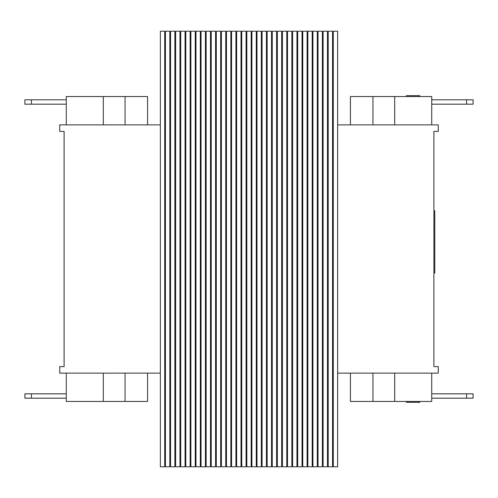 <?xml version="1.0" encoding="UTF-8"?>
<svg xmlns="http://www.w3.org/2000/svg" width="498" height="498" viewBox="0 0 498 498"><rect width="100%" height="100%" fill="white"/><g stroke="black" fill="none" stroke-linecap="round" stroke-linejoin="round"><path stroke-width="0.75" d="M160.362 466.782L160.362 31.218L164.72 31.218L164.72 466.782L160.362 466.782M165.448 466.782L165.448 31.218L169.806 31.218L169.806 466.782L165.448 466.782M170.534 466.782L170.534 31.218L174.891 31.218L174.891 466.782L170.534 466.782M175.62 466.782L175.62 31.218L179.977 31.218L179.977 466.782L175.62 466.782M180.706 466.782L180.706 31.218L185.063 31.218L185.063 466.782L180.706 466.782M185.791 466.782L185.791 31.218L190.149 31.218L190.149 466.782L185.791 466.782M190.877 466.782L190.877 31.218L195.235 31.218L195.235 466.782L190.877 466.782M195.963 466.782L195.963 31.218L200.321 31.218L200.321 466.782L195.963 466.782M201.049 466.782L201.049 31.218L205.406 31.218L205.406 466.782L201.049 466.782M206.135 466.782L206.135 31.218L210.492 31.218L210.492 466.782L206.135 466.782M211.22 466.782L211.22 31.218L215.578 31.218L215.578 466.782L211.22 466.782M216.306 466.782L216.306 31.218L220.664 31.218L220.664 466.782L216.306 466.782M221.392 466.782L221.392 31.218L225.75 31.218L225.75 466.782L221.392 466.782M226.478 466.782L226.478 31.218L230.835 31.218L230.835 466.782L226.478 466.782M231.564 466.782L231.564 31.218L235.921 31.218L235.921 466.782L231.564 466.782M236.65 466.782L236.65 31.218L241.007 31.218L241.007 466.782L236.65 466.782M241.735 466.782L241.735 31.218L246.093 31.218L246.093 466.782L241.735 466.782M246.821 466.782L246.821 31.218L251.179 31.218L251.179 466.782L246.821 466.782M251.907 466.782L251.907 31.218L256.265 31.218L256.265 466.782L251.907 466.782M256.993 466.782L256.993 31.218L261.35 31.218L261.35 466.782L256.993 466.782M262.079 466.782L262.079 31.218L266.436 31.218L266.436 466.782L262.079 466.782M267.165 466.782L267.165 31.218L271.522 31.218L271.522 466.782L267.165 466.782M272.25 466.782L272.25 31.218L276.608 31.218L276.608 466.782L272.25 466.782M277.336 466.782L277.336 31.218L281.694 31.218L281.694 466.782L277.336 466.782M282.422 466.782L282.422 31.218L286.78 31.218L286.78 466.782L282.422 466.782M287.508 466.782L287.508 31.218L291.865 31.218L291.865 466.782L287.508 466.782M292.594 466.782L292.594 31.218L296.951 31.218L296.951 466.782L292.594 466.782M297.68 466.782L297.68 31.218L302.037 31.218L302.037 466.782L297.68 466.782M302.765 466.782L302.765 31.218L307.123 31.218L307.123 466.782L302.765 466.782M307.851 466.782L307.851 31.218L312.209 31.218L312.209 466.782L307.851 466.782M312.937 466.782L312.937 31.218L317.294 31.218L317.294 466.782L312.937 466.782M318.023 466.782L318.023 31.218L322.38 31.218L322.38 466.782L318.023 466.782M323.109 466.782L323.109 31.218L327.466 31.218L327.466 466.782L323.109 466.782M328.194 466.782L328.194 31.218L332.552 31.218L332.552 466.782L328.194 466.782M333.28 466.782L333.28 31.218L337.638 31.218L337.638 466.782L333.28 466.782M147.57 373.139L147.57 401.45L103.304 401.45L103.304 373.139M125.054 373.139L125.054 401.45M66.278 373.139L66.278 401.45L103.304 401.45M160.362 124.861L59.748 124.861L59.748 131.397L64.099 131.397L64.099 366.603L59.748 366.603L59.748 373.139L160.362 373.139M147.57 124.861L147.57 96.55L103.304 96.55L103.304 124.861M125.054 124.861L125.054 96.55M66.278 124.861L66.278 96.55L103.304 96.55M350.43 373.139L350.43 401.45L394.696 401.45L394.696 373.139M372.946 373.139L372.946 401.45M431.722 373.139L431.722 401.45L394.696 401.45M337.638 124.861L438.252 124.861L438.252 131.397L433.901 131.397L433.901 366.603L438.252 366.603L438.252 373.139L337.638 373.139M350.43 124.861L350.43 96.55L394.696 96.55L394.696 124.861M372.946 124.861L372.946 96.55M431.722 124.861L431.722 96.55L394.696 96.55M164.72 148.821L165.448 148.821M169.806 148.821L170.534 148.821M174.891 148.821L175.62 148.821M179.977 148.821L180.706 148.821M185.063 148.821L185.791 148.821M190.149 148.821L190.877 148.821M195.235 148.821L195.963 148.821M200.321 148.821L201.049 148.821M205.406 148.821L206.135 148.821M210.492 148.821L211.22 148.821M215.578 148.821L216.306 148.821M220.664 148.821L221.392 148.821M225.75 148.821L226.478 148.821M230.835 148.821L231.564 148.821M235.921 148.821L236.65 148.821M241.007 148.821L241.735 148.821M246.093 148.821L246.821 148.821M251.179 148.821L251.907 148.821M256.265 148.821L256.993 148.821M261.35 148.821L262.079 148.821M266.436 148.821L267.165 148.821M271.522 148.821L272.25 148.821M276.608 148.821L277.336 148.821M281.694 148.821L282.422 148.821M286.78 148.821L287.508 148.821M291.865 148.821L292.594 148.821M296.951 148.821L297.68 148.821M302.037 148.821L302.765 148.821M307.123 148.821L307.851 148.821M312.209 148.821L312.937 148.821M317.294 148.821L318.023 148.821M322.38 148.821L323.109 148.821M327.466 148.821L328.194 148.821M332.552 148.821L333.28 148.821M164.72 349.179L165.448 349.179M169.806 349.179L170.534 349.179M174.891 349.179L175.62 349.179M179.977 349.179L180.706 349.179M185.063 349.179L185.791 349.179M190.149 349.179L190.877 349.179M195.235 349.179L195.963 349.179M200.321 349.179L201.049 349.179M205.406 349.179L206.135 349.179M210.492 349.179L211.22 349.179M215.578 349.179L216.306 349.179M220.664 349.179L221.392 349.179M225.75 349.179L226.478 349.179M230.835 349.179L231.564 349.179M235.921 349.179L236.65 349.179M241.007 349.179L241.735 349.179M246.093 349.179L246.821 349.179M251.179 349.179L251.907 349.179M256.265 349.179L256.993 349.179M261.35 349.179L262.079 349.179M266.436 349.179L267.165 349.179M271.522 349.179L272.25 349.179M276.608 349.179L277.336 349.179M281.694 349.179L282.422 349.179M286.78 349.179L287.508 349.179M291.865 349.179L292.594 349.179M296.951 349.179L297.68 349.179M302.037 349.179L302.765 349.179M307.123 349.179L307.851 349.179M312.209 349.179L312.937 349.179M317.294 349.179L318.023 349.179M322.38 349.179L323.109 349.179M327.466 349.179L328.194 349.179M332.552 349.179L333.28 349.179M433.901 228.507L434.773 228.507L434.773 226.702L433.901 226.702M433.901 219.606L434.773 219.606L434.773 226.702M433.901 212.497L434.773 212.497L434.773 219.606M433.901 210.716L434.773 210.716L434.773 212.497M433.901 256.495L434.773 256.495L434.773 272.991L433.901 272.985L434.773 272.991M433.901 243.497L434.773 243.497L434.773 256.495M433.901 240.652L434.773 240.652L434.773 243.497M434.773 228.308L434.773 235.156M433.901 256.557L434.773 256.557M433.901 234.851L434.773 234.851L434.773 240.652M433.901 262.602L434.773 262.602M433.901 240.596L434.773 240.596M433.901 240.553L434.773 240.553M433.901 240.54L434.773 240.54M431.722 99.818L473.1 99.818L473.1 104.175L431.722 104.175M431.722 393.825L473.1 393.825L473.1 398.182L431.722 398.182M66.278 99.818L24.9 99.818L24.9 104.175L66.278 104.175M66.278 393.825L24.9 393.825L24.9 398.182L66.278 398.182M419.795 96.55L419.795 95.678L418.258 95.678L418.258 96.55M413.203 96.55L413.203 95.678L418.258 95.678M408.03 96.55L408.03 95.678L413.203 95.678M406.443 96.55L406.443 95.678L408.03 95.678M413.726 401.45L413.726 402.322L406.443 402.322L406.443 401.45M414.853 401.45L414.853 402.322L413.726 402.322M416.428 401.45L416.428 402.322L414.853 402.322M418.843 401.45L418.843 402.322L416.428 402.322M419.795 401.45L419.795 402.322L418.843 402.322M407.383 401.45L407.383 402.322M410.408 401.45L410.408 402.322M412.356 401.45L412.356 402.322M433.901 272.587L434.773 272.587M433.901 271.584L434.773 271.584M466.564 104.175L466.564 99.818M466.564 398.182L466.564 393.825M31.436 104.175L31.436 99.818M31.436 398.182L31.436 393.825"/></g></svg>
